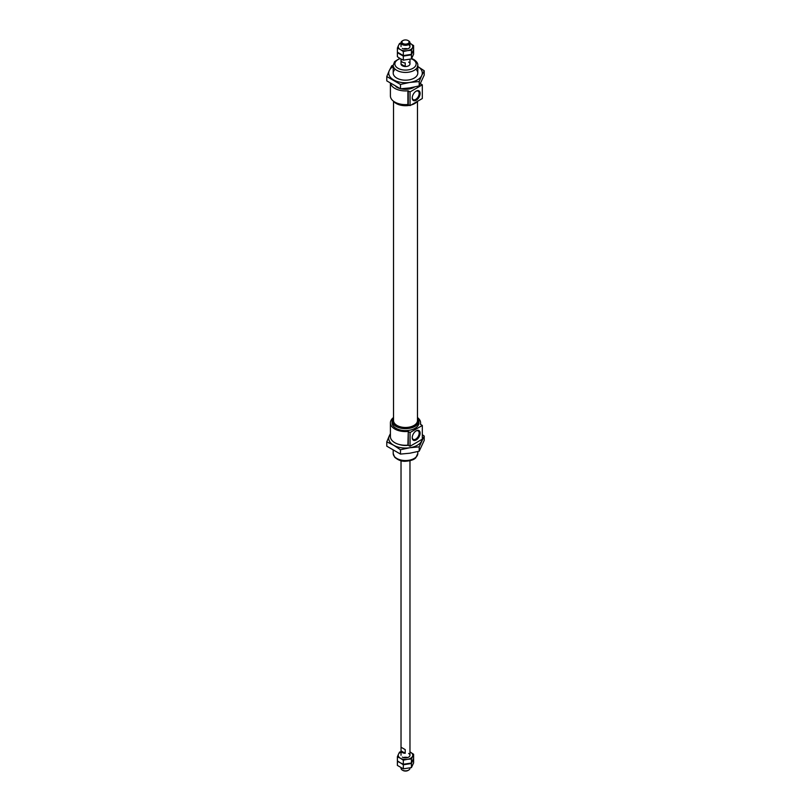<?xml version="1.0" encoding="UTF-8"?>
<svg xmlns="http://www.w3.org/2000/svg" width="811" height="811" viewBox="0 0 811 811"><rect width="100%" height="100%" fill="white"/><g stroke="black" fill="none" stroke-linecap="round" stroke-linejoin="round"><path stroke-width="1.22" d="M408.663 62.123A4.471 2.585 180 0 1 409.971 63.947A4.471 2.585 180 0 1 405.5 66.522A4.471 2.585 180 0 1 401.029 63.947L401.029 59.061M390.567 83.513A15.095 8.718 180 0 0 407.892 90.822L407.892 104.518A15.095 8.718 180 0 1 390.405 95.911L390.405 83.401M422.308 84.831L410.052 91.917L410.052 105.612L422.308 98.536L422.308 84.831L420.412 83.685M412.231 97.959A5.576 3.224 120 0 0 416.175 100.24A5.576 3.224 120 0 0 420.118 93.397A5.576 3.224 120 0 0 416.175 91.126A5.576 3.224 120 0 0 412.231 97.959M410.052 105.612L407.892 104.518M410.052 91.917L408.278 90.893L408.278 104.589M412.231 437.687A5.576 3.224 120 0 0 416.175 439.967A5.576 3.224 120 0 0 420.118 433.135A5.576 3.224 120 0 0 416.175 430.854A5.576 3.224 120 0 0 412.231 437.687M412.241 437.403A4.907 2.838 120 0 0 413.194 439.359A4.907 2.838 120 0 0 418.162 436.551A4.907 2.838 120 0 0 418.101 430.854A4.907 2.838 120 0 0 415.931 431.006M412.241 97.675A4.907 2.838 120 0 0 413.194 99.621A4.907 2.838 120 0 0 418.162 96.823A4.907 2.838 120 0 0 418.101 91.126A4.907 2.838 120 0 0 415.931 91.278M414.522 87.041A12.307 7.106 180 0 1 400.816 88.774M399.843 88.521A12.307 7.106 180 0 1 395.869 86.635M408.278 431.533L407.892 445.158L410.052 446.253L422.308 439.177L422.308 425.481L410.052 432.557L408.278 431.533L408.278 445.229M407.892 445.158A15.095 8.718 180 0 1 390.405 436.551L390.405 422.855A15.095 8.718 180 0 1 393.193 417.807M417.472 417.381A13.422 7.745 180 0 1 418.922 420.889L418.922 422.855A13.422 7.745 180 0 1 405.5 430.6A13.422 7.745 180 0 1 392.078 422.855L392.078 420.889A13.422 7.745 180 0 1 393.528 417.381M417.807 417.807A15.095 8.718 180 0 1 420.595 422.855A15.095 8.718 180 0 1 420.412 424.234L422.308 425.481M407.892 431.462A15.095 8.718 180 0 1 390.405 422.855M418.922 420.889A13.422 7.745 180 0 1 405.5 428.644A13.422 7.745 180 0 1 392.078 420.889M417.472 417.594A13.027 7.522 180 0 1 405.5 428.086A13.027 7.522 180 0 1 393.528 417.594M417.472 101.375L417.472 420.564A11.972 6.914 180 0 1 405.5 427.478A11.972 6.914 180 0 1 393.528 420.564L393.528 101.375M414.847 103.433A13.027 7.522 180 0 1 414.715 103.514A13.027 7.522 180 0 1 411.177 104.964M409.565 105.339A13.027 7.522 180 0 1 396.285 103.514A13.027 7.522 180 0 1 396.153 103.433M417.553 101.274A13.422 7.745 180 0 1 414.989 103.352A13.422 7.745 180 0 1 411.41 104.822M409.464 105.268A13.422 7.745 180 0 1 396.011 103.352A13.422 7.745 180 0 1 393.193 100.959M410.052 432.557L410.052 446.253M405.216 66.522L401.039 64.11L401.039 60.45A4.471 2.585 180 0 0 405.216 62.873L405.216 66.522M401.029 767.743L401.029 768.27A4.471 2.585 0 0 0 402.337 770.095A4.471 2.585 0 0 0 408.663 770.095A4.471 2.585 0 0 0 409.971 768.27L409.971 767.956M409.96 746.89L409.96 750.55M402.672 770.278A3.619 2.088 0 0 0 402.945 770.45L402.337 770.095L402.945 770.45A3.619 2.088 0 0 0 408.055 770.45A3.619 2.088 0 0 0 408.328 770.278M401.039 750.874A4.471 2.585 0 0 0 405.216 753.287L401.039 750.874L401.039 747.215L405.216 749.638L405.216 753.287M409.96 60.126L409.96 63.785M408.663 40.905L408.663 40.905A4.471 2.585 180 0 1 409.971 42.73A4.471 2.585 180 0 1 405.5 45.315A4.471 2.585 180 0 1 401.029 42.73A4.471 2.585 180 0 1 402.337 40.905L402.945 40.55A3.619 2.088 180 0 1 408.055 40.55L408.663 40.905L408.055 40.55A3.619 2.088 180 0 1 408.055 43.5A3.619 2.088 180 0 1 402.945 43.5A3.619 2.088 180 0 1 402.945 40.55M405.216 749.638L401.039 747.215M401.06 43.034L399.559 43.409L398.475 45.507A7.269 4.197 0 0 0 400.36 49.562L403.331 51.519L403.331 55.594L397.39 52.168L397.39 48.092L400.36 49.562A7.269 4.197 0 0 0 407.386 50.647L411.441 50.262L413.61 45.588L409.971 43.257M401.029 43.287A7.269 4.197 0 0 0 398.475 45.507L397.39 48.092M403.331 51.519L407.386 50.647A7.269 4.197 0 0 0 412.525 47.677A7.269 4.197 0 0 0 410.64 43.622A7.269 4.197 0 0 0 409.971 43.287M413.61 45.588L413.61 49.653L411.441 54.337L403.331 55.594M411.441 50.262L411.441 54.337M402.337 48.417A4.471 2.585 0 0 0 408.663 48.417A4.471 2.585 0 0 0 408.663 44.767M403.331 56.091L403.331 60.156L400.36 58.696L397.39 56.729L397.39 52.664L403.331 56.091L411.441 54.834L413.458 50.039M413.61 50.15L413.61 54.225L411.441 58.909L403.331 60.156M411.441 54.834L411.441 58.909M407.588 48.873A4.471 2.585 0 0 0 403.412 48.873M403.331 764.773L403.331 768.838L397.39 765.412L397.39 761.347L400.36 762.806L397.39 760.85L397.39 756.775L400.36 758.244A7.269 4.197 0 0 0 407.386 759.329L411.441 758.944L413.61 754.271L409.971 751.939A7.269 4.197 0 0 1 410.64 752.304A7.269 4.197 0 0 1 412.525 756.359A7.269 4.197 0 0 1 407.386 759.329L403.331 760.201L403.331 764.276L400.36 762.806L403.331 764.773L411.441 763.516L413.458 758.721M413.61 758.832L413.61 762.908L411.441 767.591L403.331 768.838M411.441 763.516L411.441 767.591M407.588 757.555A4.471 2.585 0 0 0 403.412 757.555M403.331 760.201L400.36 758.244A7.269 4.197 0 0 1 398.475 754.189L397.39 756.775M401.029 751.726L399.559 752.091L398.475 754.189A7.269 4.197 0 0 1 401.029 751.969M413.61 754.271L413.61 758.336L411.441 763.019L403.331 764.276M411.441 758.944L411.441 763.019M402.337 757.099A4.471 2.585 0 0 0 408.663 757.099A4.471 2.585 0 0 0 408.663 753.449M417.361 66.228L424.214 70.75L424.214 75.099L419.196 85.895L409.839 87.912L400.482 88.794L386.786 80.887L386.786 76.538L400.482 84.445L409.839 82.428L419.196 81.556L421.71 75.585A16.778 9.681 180 0 1 409.839 82.428A16.778 9.681 180 0 1 393.639 79.924A16.778 9.681 180 0 1 389.29 70.567L386.786 76.538M400.482 88.794L400.482 84.445M419.196 85.895L419.196 81.556M393.193 65.367L391.804 65.732L389.29 70.567A16.778 9.681 180 0 1 393.193 66.492M417.807 66.492A16.778 9.681 180 0 1 421.71 75.585L424.214 70.75M415.8 69.199A12.307 7.106 180 0 1 414.198 78.099A12.307 7.106 180 0 1 396.802 78.099A12.307 7.106 180 0 1 395.2 69.199M390.405 433.601L389.29 435.872A16.778 9.681 0 0 0 393.639 445.229L400.482 449.75L400.482 454.089L386.786 446.182L386.786 441.843L393.639 445.229A16.778 9.681 0 0 0 409.839 447.733L419.196 446.851L424.214 436.054L422.308 434.686M390.405 434.159A16.778 9.681 0 0 0 389.29 435.872L386.786 441.843M400.482 449.75L409.839 447.733A16.778 9.681 0 0 0 421.71 440.88A16.778 9.681 0 0 0 422.217 439.227M424.214 436.054L424.214 440.393L419.196 451.2L409.839 453.217L400.482 454.089M419.196 446.851L419.196 451.2M399.134 444.458A12.307 7.106 0 0 0 408.369 445.28M411.461 58.868A10.624 6.133 180 0 1 413.012 59.608A10.624 6.133 180 0 1 412.323 68.651A10.624 6.133 180 0 1 396.782 67.445A10.624 6.133 180 0 1 400.228 58.615M417.807 73.081L417.807 65.316A12.307 7.106 180 0 1 405.5 72.422A12.307 7.106 180 0 1 393.193 65.316L394.592 61.636L399.803 58.362M393.193 453.45L394.643 457.181C398.13 460.192 401.769 461.55 405.561 461.256C413.772 460.628 415.273 458.185 415.79 457.799L417.807 453.45A12.307 7.106 180 0 1 405.5 460.547A12.307 7.106 180 0 1 393.193 453.45L393.193 450.45M420.595 83.847L420.595 83.33M417.807 65.316C417.989 63.37 416.672 61.443 413.853 59.527L411.653 58.514M420.595 424.488L420.595 422.855M417.807 453.45L417.807 451.565M393.193 73.081L393.193 65.316M409.971 755.274L409.971 460.739M401.029 755.274L401.029 460.739M409.971 63.947L409.971 59.274M409.971 46.592L409.971 42.73M401.029 46.592L401.029 42.73M408.055 770.45L408.663 770.095"/></g></svg>
